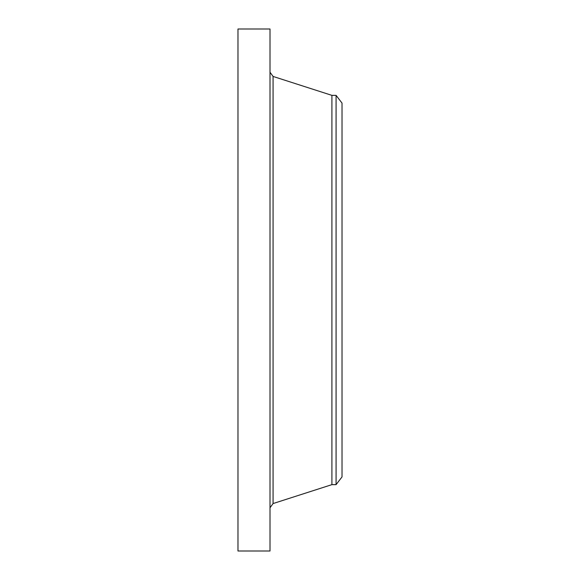 <?xml version="1.0" encoding="UTF-8"?>
<svg xmlns="http://www.w3.org/2000/svg" width="580" height="580" viewBox="0 0 580 580"><rect width="100%" height="100%" fill="white"/><g stroke="black" fill="none" stroke-linecap="round" stroke-linejoin="round"><path stroke-width="0.87" d="M237.974 551L237.974 29L270.005 29L270.005 551L237.974 551M336.081 95.359L336.081 484.641L342.026 476.905L342.026 103.095L336.081 95.359L331.905 95.359L273.071 76.437L270.005 72.225M336.081 484.641L331.905 484.641L331.905 95.359M331.905 484.641L273.071 503.563L273.071 76.437M273.071 503.563L270.005 507.775"/></g></svg>
